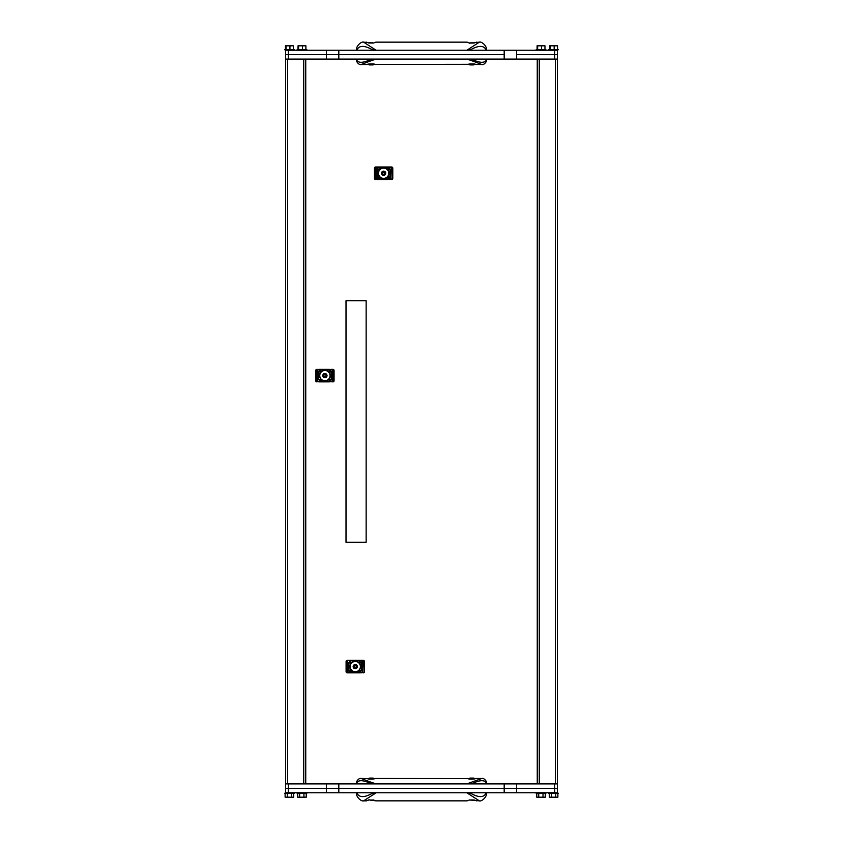 <?xml version="1.0" encoding="UTF-8"?>
<svg xmlns="http://www.w3.org/2000/svg" width="843" height="843" viewBox="0 0 843 843"><rect width="100%" height="100%" fill="white"/><g stroke="black" fill="none" stroke-linecap="round" stroke-linejoin="round"><path stroke-width="1.26" d="M554.715 59.105L554.715 50.243L557.402 50.243L557.402 54.669L554.715 54.669L557.402 54.669L557.392 783.895L555.379 783.895L555.379 59.105L557.392 59.105L285.598 59.105L285.608 783.895L288.285 783.895L288.285 788.331L285.598 788.331L285.598 783.895L287.621 783.895L287.621 59.105L285.608 59.105L285.598 54.669L288.285 54.669L285.598 54.669L285.598 50.243L288.285 50.243L288.285 59.105M537.254 59.105L537.254 783.895M305.746 59.105L305.746 783.895M554.715 792.757L504.188 792.757L504.188 788.331L557.402 788.331L557.402 792.757L554.715 792.757L554.715 783.895L557.402 783.895L557.402 788.331L326.399 788.331L326.399 783.895L288.285 783.895M326.399 783.895L338.812 783.895L338.812 792.757L285.598 792.757L285.598 788.331L288.285 788.331L288.285 792.757M326.399 792.757L326.399 788.331L504.188 788.331L504.188 783.895L338.812 783.895M504.188 783.895L516.601 783.895L516.601 792.757M554.715 783.895L516.601 783.895M326.399 788.331L288.285 788.331L326.399 788.331M326.399 59.105L326.399 54.669L288.285 54.669L338.812 54.669L326.399 54.669L326.399 50.243L288.285 50.243M504.188 59.105L504.188 54.669L338.812 54.669L338.812 59.105M326.399 50.243L338.812 50.243L338.812 54.669L504.188 54.669L504.188 50.243L516.601 50.243L516.601 54.669L554.715 54.669L516.601 54.669L516.601 59.105M504.188 792.757L338.812 792.757M504.188 50.243L338.812 50.243M554.715 50.243L516.601 50.243M557.392 59.21L557.392 783.79M545.864 792.757L545.864 793.358L536.201 793.358L536.201 792.757M545.295 793.358L545.295 797.183L536.77 797.183L536.77 793.358M538.73 793.358L538.73 797.183M542.997 793.358L542.997 797.183M548.782 792.757L548.782 793.358L558.445 793.358L557.402 792.757M557.876 793.358L557.876 797.183L549.351 797.183L549.351 793.358M551.491 793.358L551.491 797.183M555.748 793.358L555.748 797.183M285.598 792.757L284.555 793.358L294.218 793.358L294.218 792.757M293.649 793.358L293.649 797.183L285.124 797.183L285.124 793.358M287.252 793.358L287.252 797.183M291.52 793.358L291.52 797.183M306.799 792.757L306.799 793.358L297.136 793.358L297.136 792.757M306.23 793.358L306.23 797.183L297.705 797.183L297.705 793.358M299.665 793.358L299.665 797.183M303.933 793.358L303.933 797.183M285.598 50.243L284.555 49.642L294.218 49.642L294.218 50.243M285.45 49.642L285.45 45.817L293.322 45.817L293.322 49.642M285.998 49.642L285.998 45.817M289.939 49.642L289.939 45.817M297.136 50.243L297.136 49.642L306.799 49.642L306.799 50.243M298.032 49.642L298.032 45.817L305.904 45.817L305.904 49.642M298.58 49.642L298.58 45.817M302.521 49.642L302.521 45.817M536.201 50.243L536.201 49.642L545.864 49.642L545.864 50.243M537.096 49.642L537.096 45.817L544.968 45.817L544.968 49.642M537.644 49.642L537.644 45.817M541.585 49.642L541.585 45.817M557.402 50.243L558.445 49.642L548.782 49.642L548.782 50.243M549.678 49.642L549.678 45.817L557.55 45.817L557.55 49.642M550.226 49.642L550.226 45.817M554.167 49.642L554.167 45.817M346.009 300.698L366.147 300.698L366.147 542.302L346.009 542.302L346.009 300.698M486.242 50.243C484.061 45.111 478.539 45.111 469.656 50.243A4.025 0.537 -110.8 0 0 469.087 48.82L466.801 50.243L376.199 50.243L373.913 48.82A4.025 0.537 110.8 0 0 373.344 50.243C364.461 45.111 358.939 45.111 356.758 50.243M469.087 48.82L479.372 42.15L469.593 43.172L467.127 42.15L375.873 42.15L373.523 43.025L363.628 42.15L373.913 48.82M367.358 64.447C368.201 63.836 370.741 63.836 374.977 64.447L468.013 64.321M468.023 64.447C468.877 63.836 471.416 63.836 475.642 64.447L475.642 64.447M361.131 64.521L361.131 64.521C359.508 65.206 356.22 62.477 356.231 59.105L356.262 59.105C357.695 63.362 362.753 63.362 371.436 59.105L371.911 60.433L361.131 64.521L367.137 64.521M371.911 60.433L376.199 59.105L466.801 59.105L471.089 60.433L471.564 59.105C480.247 63.362 485.305 63.362 486.738 59.105M467.876 64.511C467.623 63.994 475.231 63.499 475.578 64.437L481.869 64.521L471.089 60.433M373.913 794.18A4.025 0.537 69.2 0 1 373.344 792.757C364.461 797.889 358.939 797.889 356.758 792.757L356.6 792.757C355.641 796.877 361.531 801.809 363.628 800.85L366.463 800.85L368.928 799.828L375.873 800.85L467.127 800.85L469.477 799.975L479.372 800.85L466.801 792.757L376.199 792.757L363.628 800.85M469.087 794.18A4.025 0.537 -69.2 0 0 469.656 792.757C478.539 797.889 484.061 797.889 486.242 792.757M324.302 377.411A1.886 1.886 0 0 0 326.694 376.22A1.886 1.886 0 0 0 325.503 373.828A1.886 1.886 0 0 0 323.111 375.03A1.886 1.886 0 0 0 324.302 377.411M325.219 374.671A1.012 1.012 0 0 0 323.944 375.304A1.012 1.012 0 0 0 324.587 376.579A1.012 1.012 0 0 0 325.862 375.946A1.012 1.012 0 0 0 325.219 374.671M383.028 175.049A1.886 1.886 0 0 0 385.42 173.848A1.886 1.886 0 0 0 384.218 171.466A1.886 1.886 0 0 0 381.837 172.657A1.886 1.886 0 0 0 383.028 175.049M383.944 172.299A1.012 1.012 0 0 0 382.669 172.931A1.012 1.012 0 0 0 383.312 174.206A1.012 1.012 0 0 0 384.577 173.574A1.012 1.012 0 0 0 383.944 172.299M385.736 173.258A2.118 2.118 0 0 1 383.628 175.365A2.118 2.118 0 0 1 381.51 173.258A2.118 2.118 0 0 1 383.628 171.14A2.118 2.118 0 0 1 385.736 173.258M387.042 177.083L387.085 177.051A5.132 5.132 0 0 0 388.76 173.258A5.132 5.132 0 0 1 387.085 177.051L389.656 176.914M380.214 177.083L380.172 177.051A5.132 5.132 0 0 0 387.085 177.051A5.132 5.132 0 0 1 380.172 177.051L380.172 177.051A5.132 5.132 0 0 1 378.496 173.258A5.132 5.132 0 0 0 380.172 177.051L377.59 176.914M387.042 169.422L387.085 169.454A5.132 5.132 0 0 1 387.085 177.051M379.771 178.431L380.309 178.115L379.361 177.799L379.361 178.716L379.361 177.799M378.496 173.258A5.132 5.132 0 0 1 380.172 169.454L380.214 169.422A5.132 5.132 0 0 1 387.085 169.454L390.256 169.232L387.348 169.559M389.74 167.009L388.086 167.009L391.31 167.009L389.329 167.515L389.329 169.19L390.256 169.232L390.256 177.272L389.329 177.315L389.329 178.99L391.679 179.496A1.106 1.106 0 0 0 392.785 178.389L392.785 168.115A1.106 1.106 0 0 0 391.679 167.009L391.679 167.409A0.706 0.706 0 0 1 392.385 168.115L392.785 168.115M390.067 176.935L390.067 169.569M392.385 168.115L392.385 178.389A0.706 0.706 0 0 1 391.679 179.095L390.857 178.99L391.31 167.409M391.184 167.515L390.857 178.99L388.086 178.99L389.74 179.496M389.961 176.904L389.961 169.601M380.172 169.454L379.898 169.158A5.532 5.532 0 0 1 387.348 169.158L388.086 169.158L388.086 167.515L375.567 167.409A0.706 0.706 0 0 0 374.872 168.115L374.461 168.115A1.106 1.106 0 0 1 375.567 167.009L375.946 167.409M374.872 168.115L374.872 178.389A0.706 0.706 0 0 0 375.567 179.095L376.399 178.99L375.946 167.009L377.506 167.009L377.927 169.19L379.898 169.158L377.063 169.612L379.898 169.559M377.611 169.591L376.99 169.232L376.99 177.272L377.927 177.315L377.927 178.99L375.567 179.496A1.106 1.106 0 0 1 374.461 178.389L374.461 168.115M377.19 176.935L377.19 169.569M375.946 179.095L376.062 167.515M377.506 167.009L388.086 167.009M388.086 179.496L377.506 179.496M377.285 176.904L377.285 169.601M387.085 169.454A5.132 5.132 0 0 1 388.76 173.258M327.021 375.62A2.118 2.118 0 0 1 324.903 377.738A2.118 2.118 0 0 1 322.785 375.62A2.118 2.118 0 0 1 324.903 373.512A2.118 2.118 0 0 1 327.021 375.62M328.317 371.795L328.359 371.826A5.132 5.132 0 0 1 328.317 379.455L330.93 379.287M328.633 371.932L328.359 371.826A5.132 5.132 0 0 1 327 380.309A5.132 5.132 0 0 1 321.489 379.455L321.446 379.424A5.132 5.132 0 0 0 328.359 379.424A5.132 5.132 0 0 1 321.446 379.424L321.446 379.424A5.132 5.132 0 0 1 319.771 375.62A5.132 5.132 0 0 0 321.446 379.424L318.865 379.287M321.046 380.804L321.583 380.488L320.646 380.172L320.646 381.078L320.646 380.172M332.953 369.382L332.953 369.782A0.706 0.706 0 0 1 333.659 370.488L333.659 380.762A0.706 0.706 0 0 1 332.953 381.457L332.953 381.868A1.106 1.106 0 0 0 334.06 380.762L334.06 370.488A1.106 1.106 0 0 0 332.953 369.382L331.014 369.382L330.604 371.563L329.36 371.531L331.457 371.984L329.36 371.932M330.92 371.963L331.531 371.605L331.531 379.645L330.604 379.687L330.604 381.363L332.585 381.868L332.953 369.782M331.341 379.308L331.341 371.942M331.014 369.382L329.36 369.887L332.585 369.782M332.458 369.887L332.131 381.363L329.36 381.363L331.014 381.868M331.236 379.266L331.236 371.974M328.359 371.826A5.132 5.132 0 0 0 319.771 375.62M321.172 371.932L320.445 371.932L321.172 371.531A5.532 5.532 0 0 1 328.633 371.531L329.36 371.531L329.36 369.887L316.852 369.782A0.706 0.706 0 0 0 316.146 370.488L315.746 370.488A1.106 1.106 0 0 1 316.852 369.382L317.221 369.782M316.146 370.488L316.146 380.762A0.706 0.706 0 0 0 316.852 381.457L317.674 381.363L317.221 369.382L319.202 369.887L319.202 371.563L318.338 371.984L321.489 371.795M318.791 369.382L320.445 369.382L320.445 371.932L318.275 371.605L318.275 379.645L319.202 379.687L319.202 381.363L316.852 381.868A1.106 1.106 0 0 1 315.746 380.762L315.746 370.488M318.464 379.308L318.464 371.942M317.221 381.457L317.347 369.887M320.445 369.382L329.36 369.382M329.36 381.868L318.791 381.868M318.559 379.266L318.559 371.974M473.039 43.004L469.54 43.004L473.039 43.004M474.725 64.194A4.099 4.099 0 0 1 473.745 64.911L469.92 64.911A4.099 4.099 0 0 1 468.94 64.194L468.35 64.353M471.121 43.004L472.438 42.803L471.29 42.803C469.899 42.867 469.941 42.919 471.406 42.961C469.941 42.919 469.899 42.867 471.29 42.803L473.534 43.004M472.438 42.803L470.447 42.961M471.458 64.911L473.281 64.911M373.017 64.911L369.318 64.911M372.564 42.74L369.466 43.004M372.775 42.961L372.216 43.004M372.374 43.004L368.876 43.004L372.374 43.004M468.74 778.774L468.929 778.816A4.099 4.099 0 0 1 469.92 778.089L473.745 778.089A4.099 4.099 0 0 1 474.725 778.806L475.326 778.647M473.281 800.06L470.131 799.996M473.439 800.091L471.943 799.996M472.818 800.039L470.763 800.197M471.827 800.197L473.323 800.028M370.288 778.089L373.08 778.089A4.099 4.099 0 0 1 374.06 778.806L374.65 778.647M372.627 800.07L369.466 799.996M371.384 800.197L372.669 799.975M370.267 800.197L372.638 799.996M473.039 799.996L469.54 799.996L473.039 799.996M373.46 799.996L372.764 799.996M357.369 666.602A2.118 2.118 0 0 1 355.251 668.72A2.118 2.118 0 0 1 353.143 666.602A2.118 2.118 0 0 1 355.251 664.495A2.118 2.118 0 0 1 357.369 666.602M358.665 670.438L358.707 670.406A5.132 5.132 0 0 0 360.393 666.602A5.132 5.132 0 0 1 351.837 670.438L351.794 670.406A5.132 5.132 0 0 0 358.707 670.406L361.289 670.269M347.2 660.364L347.2 660.764A0.706 0.706 0 0 0 346.494 661.47L346.494 671.734A0.706 0.706 0 0 0 347.2 672.44L347.2 672.851A1.106 1.106 0 0 1 346.094 671.734L346.094 661.47A1.106 1.106 0 0 1 347.2 660.364L362.933 660.364L362.479 672.345L359.719 672.345L359.719 670.701L358.981 670.701A5.532 5.532 0 0 1 351.531 670.701L350.793 670.301L351.794 670.406A5.132 5.132 0 0 0 360.393 666.602A5.132 5.132 0 0 0 358.665 662.767L358.707 662.809A5.132 5.132 0 0 0 351.794 662.809L351.531 662.514A5.532 5.532 0 0 1 358.981 662.514L361.816 662.967L359.719 662.514L359.719 660.87L363.312 660.764A0.706 0.706 0 0 1 364.007 661.47L364.418 661.47A1.106 1.106 0 0 0 363.312 660.364L362.933 660.764M351.531 662.914L351.837 662.767A5.132 5.132 0 0 0 351.794 670.406L351.794 670.406A5.132 5.132 0 0 1 355.251 661.47A5.132 5.132 0 0 1 360.393 666.602M351.405 671.776L351.942 671.471L350.994 671.154L350.994 672.061L350.994 671.154M361.373 660.364L360.952 662.535L361.889 662.587L361.889 670.628L360.952 670.67L360.952 672.345L363.312 672.851A1.106 1.106 0 0 0 364.418 671.734L364.418 661.47M361.689 670.29L361.689 662.925M364.007 661.47L364.007 671.734A0.706 0.706 0 0 1 363.312 672.44L362.479 672.345L362.817 660.87M349.139 660.364L347.569 660.364L348.022 672.345L361.373 672.851M361.594 670.248L361.594 662.956M351.794 662.809L348.696 662.967L350.793 662.514L350.793 660.87L349.55 660.87L349.223 662.946M350.793 662.914L348.623 662.587L348.623 670.628L350.793 670.301L349.223 670.269M348.623 670.628L349.55 670.67L348.623 670.628M359.719 672.851L350.793 672.851L350.793 670.701L349.55 670.67L349.139 672.851L347.569 672.851L347.695 660.87M348.812 670.29L348.812 662.925M350.793 672.851L349.139 672.851M348.918 670.248L348.918 662.956M354.661 668.394A1.886 1.886 0 0 0 357.042 667.203A1.886 1.886 0 0 0 355.851 664.811A1.886 1.886 0 0 0 353.459 666.012A1.886 1.886 0 0 0 354.661 668.394M355.577 665.654A1.012 1.012 0 0 0 354.302 666.286A1.012 1.012 0 0 0 354.935 667.561A1.012 1.012 0 0 0 356.21 666.918A1.012 1.012 0 0 0 355.577 665.654M475.642 778.553C474.799 779.164 472.259 779.164 468.023 778.553L468.023 778.553M374.977 778.553C374.123 779.164 371.584 779.164 367.358 778.553L367.79 778.679M367.474 778.595L361.131 778.479C359.508 777.794 356.22 780.523 356.231 783.895L356.262 783.895C357.695 779.638 362.753 779.638 371.436 783.895L371.911 782.567L376.199 783.895L466.801 783.895L481.869 778.479L475.863 778.479M361.131 778.479L371.911 782.567M486.738 783.895C485.305 779.638 480.247 779.638 471.564 783.895L471.089 782.567M539.267 59.105L539.267 783.895M303.733 59.105L303.733 783.895M379.771 176.946A5.332 5.332 0 0 1 379.771 169.559M376.062 178.99L379.16 178.99L379.16 177.346L379.898 177.346A5.532 5.532 0 0 0 387.348 177.346L388.086 177.346L388.086 178.99L379.16 179.496M387.474 176.946A5.332 5.332 0 0 0 387.474 169.559M379.993 178.431L379.993 177.799M388.086 169.559L389.656 169.591M379.16 167.009L379.16 169.559M330.034 375.62A5.132 5.132 0 0 1 328.317 379.455M321.046 379.318A5.332 5.332 0 0 1 321.046 371.932M317.347 381.363L320.445 381.363L320.445 379.719L321.172 379.719A5.532 5.532 0 0 0 328.633 379.719L329.36 379.719L329.36 381.363L320.445 381.868M328.759 379.318A5.332 5.332 0 0 0 328.759 371.932M321.278 380.804L321.278 380.172M320.445 371.932L318.886 371.963M351.405 670.301A5.332 5.332 0 0 1 351.405 662.914M359.107 670.301A5.332 5.332 0 0 0 359.107 662.914M351.626 671.776L351.626 671.154M359.719 660.364L350.793 660.364M374.987 778.679L375.124 778.489C375.377 779.006 367.769 779.501 367.422 778.563L367.358 778.553M356.6 50.243C355.641 46.123 361.531 41.191 363.628 42.15M486.4 50.243C487.359 46.123 481.469 41.191 479.372 42.15M368.897 43.025L366.463 42.15L368.897 43.025M373.438 43.025L375.873 42.15L373.438 43.025M373.47 43.014L368.865 43.014M474.103 43.025L476.537 42.15L474.103 43.025M469.562 43.025L467.127 42.15L469.562 43.025M474.135 43.014L469.53 43.014M374.987 64.321L374.914 64.437C374.566 63.499 366.947 63.994 367.2 64.511L367.337 64.321M486.769 59.105C486.78 62.477 483.492 65.206 481.869 64.521L481.869 64.521M367.674 64.353L368.275 64.194A4.099 4.099 0 0 0 369.255 64.911M373.08 64.911A4.099 4.099 0 0 0 374.06 64.194L374.545 64.321M486.4 792.757C487.359 796.877 481.469 801.809 479.372 800.85M474.103 799.975L476.537 800.85L474.103 799.975M469.562 799.975L467.127 800.85L469.562 799.975M469.53 799.986L474.135 799.986M368.897 799.975L366.463 800.85L368.897 799.975M373.438 799.975L375.873 800.85L373.438 799.975M369.255 778.089A4.099 4.099 0 0 0 368.275 778.806M361.268 662.946L359.719 662.914M468.013 778.679L468.086 778.563C468.434 779.501 476.053 779.006 475.8 778.489L475.663 778.679M468.086 778.563L375.198 778.479M486.769 783.895C486.78 780.523 483.492 777.794 481.869 778.479L481.869 778.479"/></g></svg>
